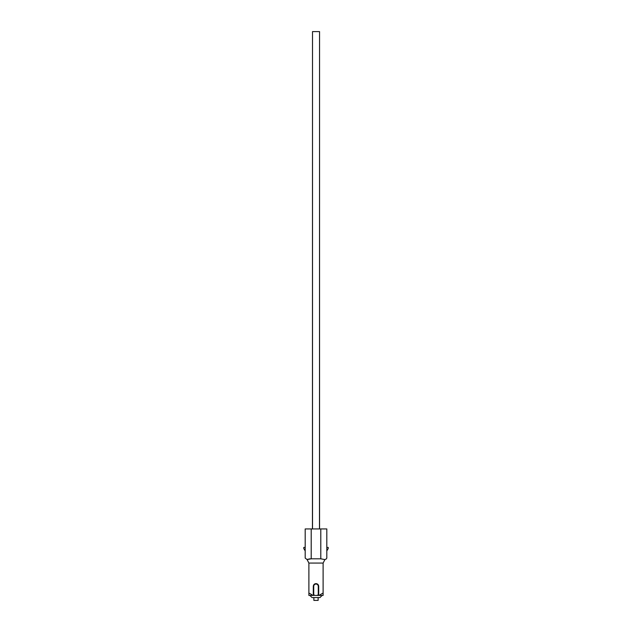 <?xml version="1.0" encoding="UTF-8"?>
<svg xmlns="http://www.w3.org/2000/svg" width="632" height="632" viewBox="0 0 632 632"><rect width="100%" height="100%" fill="white"/><g stroke="black" fill="none" stroke-linecap="round" stroke-linejoin="round"><path stroke-width="0.95" d="M313.298 586.314L313.298 586.322C313.464 584.687 314.365 583.786 316 583.62C317.635 583.786 318.536 584.687 318.702 586.322L318.512 585.327M308.89 593.045L308.89 595.423L313.101 595.423L309.885 595.423L312.018 597.556L319.982 597.556L322.115 595.423L318.899 595.423L323.11 593.045L323.11 563.072L308.89 563.072L308.89 593.045L313.101 595.423L313.962 595.423L313.472 594.783M318.275 594.001L318.275 586.322A2.275 2.275 0 0 0 316 584.047A2.275 2.275 0 0 0 313.725 586.322L313.725 594.001A1.422 1.422 0 0 0 315.147 595.423L316.853 595.423A1.422 1.422 0 0 0 318.275 594.001L318.702 594.001L318.038 595.423L323.11 595.423L323.11 593.045M313.867 597.556L313.867 600.4L318.133 600.4L318.133 597.556M318.528 594.783L318.038 595.423L315.147 595.423M318.378 585.034L317.912 584.41M316.711 583.715L316 583.62M314.712 583.944L314.088 584.41M307.997 559.178L307.105 559.604L311.205 558.807L320.795 558.807L324.895 559.604L326.302 558.941L326.807 558.064L326.807 528.944L305.193 528.944L305.193 558.064L307.105 559.604L308.89 563.072M324.895 559.604L323.11 563.072M311.205 528.944L311.205 558.807L308.993 558.941M320.795 528.944L320.795 558.807M326.807 550.954L326.807 547.431L328.229 547.431L328.229 548.497L326.807 550.954M305.193 547.431L303.771 547.431L303.771 548.497L305.193 550.954M319.555 528.944L319.555 31.6L319.484 528.944M312.516 528.944L312.516 31.6L319.484 31.6M312.445 528.944L312.516 31.6M318.275 586.322L318.702 586.322L318.702 594.001M313.725 594.001L313.298 594.001L313.298 586.322L313.725 586.322"/></g></svg>
